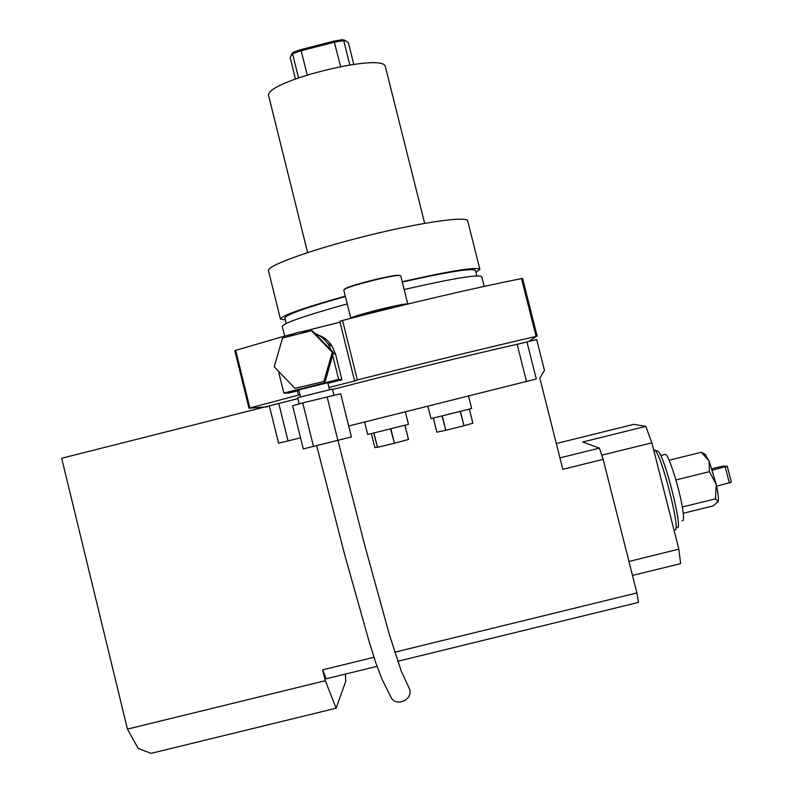 <?xml version="1.0" encoding="UTF-8"?>
<svg xmlns="http://www.w3.org/2000/svg" width="793" height="793" viewBox="0 0 793 793"><rect width="100%" height="100%" fill="white"/><g stroke="black" fill="none" stroke-linecap="round" stroke-linejoin="round"><path stroke-width="1.19" d="M601.738 455.162L651.876 442.861L645.809 426.376L582.716 442.018L599.389 448.124L603.146 459.345L636.908 592.926L638.395 602.412L397.64 661.312M332.505 389.512C394.071 373.483 480.845 352.27 517.145 344.321L536.683 339.543L544.454 370.39L539.825 378.102L562.812 469.317L603.146 459.345M127.435 729.114L138.19 748.443L151.136 753.35L336.113 708.208L325.318 680.711L127.435 729.114L61.666 458.255L297.93 398.631M348.692 426.01L536.296 378.985L526.968 341.971M269.461 406.323L278.571 443.208L300.547 437.835M325.318 680.711L322.642 669.857L373.979 657.288M394.676 652.223L636.908 592.926M377.002 666.358L326.141 678.798L322.642 669.857M336.113 708.208L345.748 681.286L345.391 674.09M298.515 77.744L292.538 53.706L290.099 57.364L295.452 78.874M353.757 64.283L348.395 42.822L345.996 41.028L343.726 40.592L349.792 64.848M291.209 54.876L293.301 52.239L292.538 53.706L301.171 50.722L301.201 49.513L334.022 41.097L342.417 39.65L343.726 40.592L334.547 42.168L301.171 50.722L307.178 74.829M342.417 39.65L346.234 41.107M334.022 41.097L340.594 66.414M293.301 52.239L301.201 49.513M471.766 237.028L467.731 220.979C467.523 215.726 420.954 222.278 366.059 235.997C311.153 249.656 266.577 265.833 268.46 270.661L268.48 270.75M424.642 223.339L385.487 67.108C385.775 51.208 261.631 82.165 268.768 96.211L268.797 96.31M344.34 289.346L346.343 288.067C354.075 284.35 389.294 275.577 397.66 275.29L399.93 275.478M407.8 304.046L400.733 275.786L398.364 275.498C389.819 275.795 353.728 284.786 345.827 288.583L343.765 289.98L350.813 318.31M407.711 304.066C406.214 302.331 350.387 316.308 350.853 318.3M354.203 317.438C354.62 315.515 402.239 303.6 404.341 304.889M316.714 445.835L344.618 554.485L369.369 642.419L375.704 662.542L381.998 679.234L390.632 696.423C395.073 708.149 414.352 699.704 409.198 688.294L408.821 687.462M302.728 402.884L292.607 405.758L303.283 448.927L351.408 436.943L340.683 393.754L302.728 402.884L313.552 446.628M327.083 396.807L337.927 440.561M324 381.066L332.277 352.251L311.52 330.721L282.526 338.006L274.259 366.792L294.976 388.332L325.259 381.195L333.447 352.657L312.888 331.345L311.52 330.721M333.447 352.657L332.277 352.251M325.259 381.195L294.976 388.332M314.98 333.516C320.64 335.776 325.15 339.463 328.48 344.588L331.355 350.486M289.118 336.351C294.718 332.693 300.854 331.157 307.515 331.732M276.539 358.842L280.286 345.798M300.497 396.807L298.792 389.918L327.777 382.702L329.521 389.601M299.229 403.875L297.702 397.699L332.346 389.076L333.932 395.271M332.673 355.323L338.651 379.371L283.864 393.07L278.442 371.134M318.152 334.973C324 337.114 328.629 340.792 332.049 346.016L335.558 354.174L341.912 379.768L338.651 379.371M298.931 390.513L288.741 393.07L283.864 393.07M341.912 379.768L327.945 383.267M285.351 319.966L280.435 319.054C281.634 315.584 303.253 307.942 345.302 296.136M402.22 281.723C450.83 270.74 476.722 266.607 479.884 269.323L475.959 272.386M284.875 318.043L284.856 317.983C285.936 314.732 306.118 307.565 345.391 296.493M402.309 282.07C448.124 271.751 472.519 267.885 475.473 270.463L476.841 275.885M282.268 326.448L282.258 326.389C283.498 323.118 305.156 315.624 347.235 303.897M404.162 289.504C452.763 278.442 478.615 274.16 481.728 276.658L484.176 286.402M329.036 343.815L328.104 344.013M528.951 341.476L536.108 336.401C490.52 346.908 421.073 363.809 357.346 379.966L354.55 380.739L339.791 321.343L342.546 320.451L357.346 379.966M536.108 336.401L521.526 278.601L522.617 278.472L537.158 336.182L522.617 278.472M297.385 390.909L298.426 395.092L248.992 408.217L267.499 406.809M234.817 350.724L248.992 408.217L234.817 350.724L235.69 350.377L249.884 407.949M328.986 387.45L355.393 380.848L354.56 380.739L339.791 321.343M298.426 395.092L299.972 394.706M284.191 337.58L283.864 336.282L294.034 333.724M301.935 331.742L339.999 322.186M521.526 278.601C475.631 287.661 406.095 303.878 342.546 320.451M283.864 336.282L235.69 350.377M472.866 423.194L469.367 409.218L472.866 423.194L464.004 425.752L460.446 411.547M460.218 411.607L464.004 425.752M463.776 425.801L445.815 430.272L442.266 416.077M442.048 416.127L445.815 430.272M445.597 430.321L436.854 432.145L433.365 418.179M427.903 406.323L430.986 418.645L471.686 408.514L468.584 396.123M628.958 561.474L678.848 549.123L680.632 563.625L632.497 575.44M651.876 442.861L678.848 549.123M645.809 426.376L633.776 424.344L556.319 443.535M653.71 450.077L654.959 450.305C661.838 455.023 681.474 533.362 674.873 529.774M656.872 450.85L657.992 451.167C664.693 455.737 683.546 530.943 677.143 527.563M682.168 520.674C683.586 521.348 683.853 518.225 682.971 511.316C680.721 492.939 669.123 455.202 665.545 454.31L664.663 454.528M683.209 513.269L713.373 505.845L718.151 501.454L715.474 498.847L716.208 484.354L709.398 471.676L709.101 460.981L701.359 452.268L703.659 453.576M682.307 507.005L715.474 498.847M675.904 479.934L709.398 471.676M669.114 460.237L701.359 452.268M717.952 501.91L718.151 501.454C718.775 498.856 718.121 493.147 716.208 484.354L709.101 460.981L704.838 454.27M712.411 470.209L727.25 466.175L722.245 466.215L711.945 468.752M727.25 466.175L731.334 482.194L716.614 486.228M725.278 467.027L729.372 483.086M559.937 457.898L599.389 448.124M364.602 422.074L367.684 434.495L408.435 424.344L405.382 411.934M404.896 425.365L408.504 439.461L404.985 425.335M408.415 439.491L394.438 443.228L390.89 428.973M390.632 429.033L394.438 443.228M394.18 443.297L377.468 447.311L373.939 433.127M373.781 433.156L377.468 447.311M377.309 447.351L374.831 447.569L371.392 433.721M526.493 381.453L517.145 344.321M288.018 440.878L278.878 403.875M335.558 354.174L333.238 353.381M292.498 52.943L291.457 54.628M344.281 40.037L345.996 41.028M268.46 270.661L280.435 319.054M268.768 96.211L307.595 252.571M346.343 288.067L345.827 288.583M397.66 275.29L398.364 275.498M337.977 440.541L364.879 545.852L389.413 634.747L401.278 671.136L409.218 688.334M332.049 346.016L328.48 344.588M479.874 269.283L471.776 237.087M286.214 323.465L284.856 317.983M284.647 336.083L282.258 326.389M653.749 450.216L654.592 450.008M657.992 451.167L654.959 450.305M665.545 454.31L660.668 455.519M705.79 454.845L701.656 452.387"/></g></svg>
